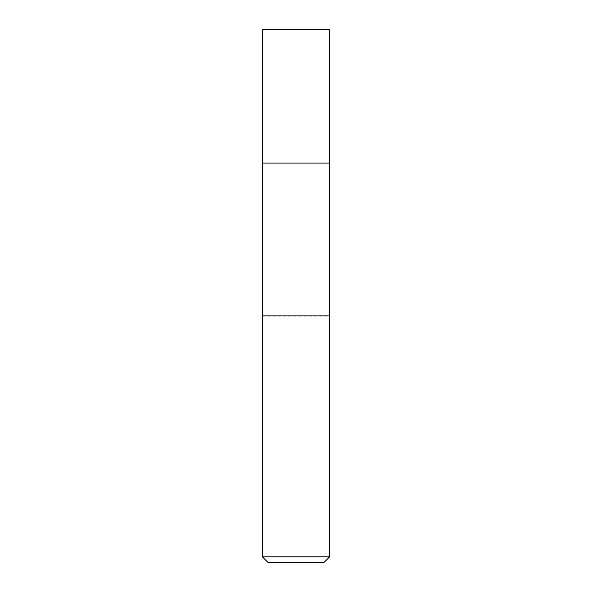 <?xml version="1.0" encoding="UTF-8"?>
<svg xmlns="http://www.w3.org/2000/svg" width="592" height="592" viewBox="0 0 592 592"><rect width="100%" height="100%" fill="white"/><g stroke="black" fill="none" stroke-linecap="round" stroke-linejoin="round"><path stroke-width="0.44" stroke-dasharray="2.96 2.22" d="M262.633 163.081L329.367 163.081L296 163.081L296 29.6L262.633 29.6L329.367 29.6M329.367 315.913L262.633 315.913M262.352 316.187L329.648 316.187M329.648 556.791L262.352 556.791M324.039 562.4L267.961 562.4"/><path stroke-width="0.89" d="M262.633 163.081L262.633 315.913L329.367 315.913L329.367 29.6L262.633 29.6L262.633 163.081L329.367 163.081L262.633 163.081L262.633 29.6M329.367 315.913L262.633 315.913M329.648 556.791L324.039 562.4L267.961 562.4L262.352 556.791L329.648 556.791L329.648 316.187M262.352 556.791L262.352 316.187"/></g></svg>
